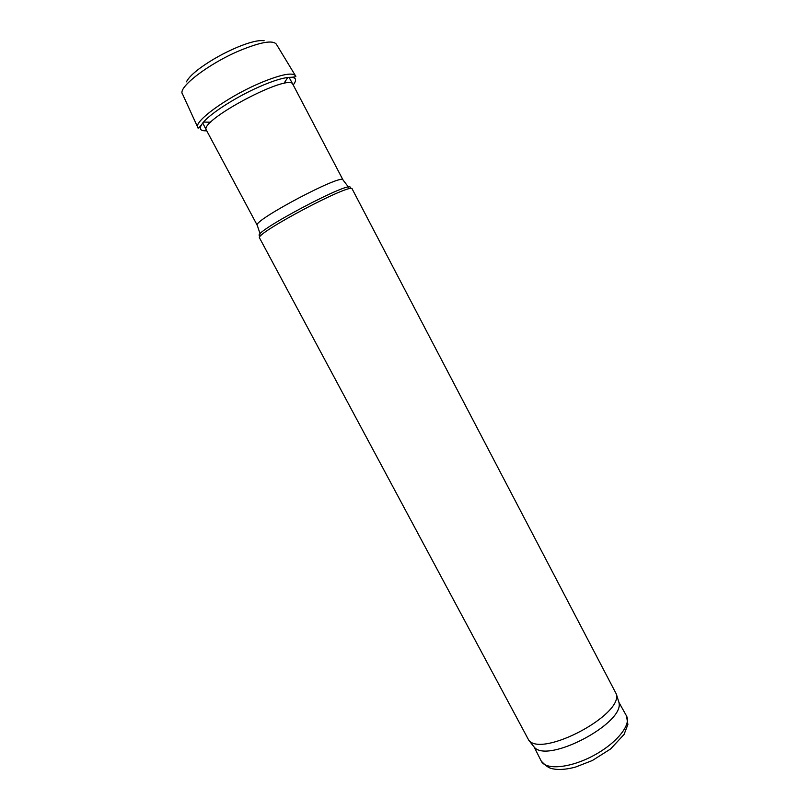 <?xml version="1.0" encoding="UTF-8"?>
<svg xmlns="http://www.w3.org/2000/svg" width="810" height="810" viewBox="0 0 810 810"><rect width="100%" height="100%" fill="white"/><g stroke="black" fill="none" stroke-linecap="round" stroke-linejoin="round"><path stroke-width="1.21" d="M259.585 238.018C253.53 234.211 352.451 181.835 352.188 188.983L616.339 694.059C622.9 714.926 542.427 757.542 528.859 740.38L259.585 238.018M348.573 187.211L343.035 179.992C342.913 172.844 251.454 221.272 257.296 225.382L206.439 130.248C197.843 121.075 290.183 72.191 292.936 84.453L292.947 84.473M541.222 761.076L534.236 747.134C547.611 764.022 625.35 722.864 618.901 702.31L626.495 715.918C631.547 724.818 616.319 743.6 593.042 755.841C569.835 768.214 545.737 770.249 541.222 761.076C548.694 769.024 551.316 768.487 555.68 769.297C561.593 769.814 568.245 769.065 575.647 767.029L592.363 760.509L610.598 748.956L624.054 734.457L627.882 724.494L626.495 715.918M260.385 235.761C245.845 235.599 357.919 176.256 349.88 188.376M295.326 75.502L276.412 44.297C273.021 39.822 260.668 41.968 239.365 50.746C208.21 63.879 177.238 87.925 182.503 94.011L197.893 127.646C197.832 129.134 199.716 127.271 203.553 122.057C198.369 128.294 199.422 131.2 206.712 130.764M293.21 84.969C297.665 79.177 295.852 76.677 287.783 77.466C294.283 77.213 296.885 76.707 295.579 75.917C292.835 72.1 281.414 74.307 261.286 82.529L257.813 84.037C225.524 98.101 192.82 122.33 197.893 127.646M283.875 83.511L287.783 77.466C281.769 78.246 273.567 80.797 263.169 85.121L258.775 87.024C236.297 96.927 211.349 112.843 203.553 122.057L210.752 122.229M257.296 225.382L260.152 234.029M343.035 179.992L292.936 84.453M202.713 122.988L206.398 130.167M289.028 77.294L292.896 84.372M618.901 702.31L616.339 694.059M534.236 747.134L528.859 740.38M264.121 40.723C258.582 39.963 249.612 42.15 237.219 47.284C223.904 52.964 211.795 59.697 200.9 67.483C193.124 73.173 188.315 77.952 186.472 81.84"/></g></svg>

